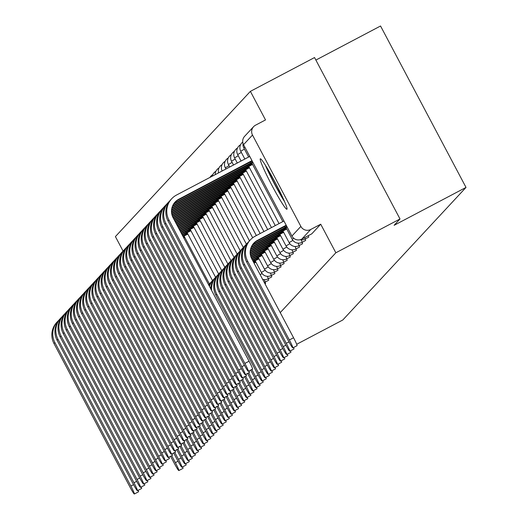 <?xml version="1.0" encoding="UTF-8"?>
<svg xmlns="http://www.w3.org/2000/svg" width="520" height="520" viewBox="0 0 520 520"><rect width="100%" height="100%" fill="white"/><g stroke="black" fill="none" stroke-linecap="round" stroke-linejoin="round"><path stroke-width="0.78" d="M304.733 237.549A7.306 0.546 62.2 0 1 305.149 239.018A7.306 0.546 62.2 0 1 305.136 239.025L308.685 237.159A7.306 0.546 -117.8 0 0 308.685 237.159A7.306 0.546 -117.8 0 0 308.698 237.146A7.306 0.546 -117.8 0 0 308.282 235.677M301.217 239.85A7.306 0.546 62.2 0 1 302.068 242.333A7.306 0.546 62.2 0 1 302.055 242.339L305.604 240.474A7.306 0.546 -117.8 0 0 305.604 240.474A7.306 0.546 -117.8 0 0 305.617 240.461A7.306 0.546 -117.8 0 0 305.201 238.992M298.136 243.165A7.306 0.546 62.2 0 1 298.987 245.648A7.306 0.546 62.2 0 1 298.974 245.655L302.523 243.789A7.306 0.546 -117.8 0 0 302.523 243.789A7.306 0.546 -117.8 0 0 302.536 243.776A7.306 0.546 -117.8 0 0 302.12 242.307M299.429 247.111A7.306 0.546 -117.8 0 0 299.442 247.104A7.306 0.546 -117.8 0 0 299.455 247.091A7.306 0.546 -117.8 0 0 299.039 245.622M296.348 250.425A7.306 0.546 -117.8 0 0 296.361 250.419A7.306 0.546 -117.8 0 0 296.374 250.413A7.306 0.546 -117.8 0 0 295.958 248.937M288.892 253.11A7.306 0.546 62.2 0 1 289.744 255.593A7.306 0.546 62.2 0 1 289.731 255.6L293.28 253.734A7.306 0.546 -117.8 0 0 293.28 253.734A7.306 0.546 -117.8 0 0 293.293 253.728A7.306 0.546 -117.8 0 0 292.877 252.252M285.812 256.425A7.306 0.546 62.2 0 1 286.663 258.908A7.306 0.546 62.2 0 1 286.65 258.914L290.199 257.049A7.306 0.546 -117.8 0 0 290.199 257.049A7.306 0.546 -117.8 0 0 290.212 257.043A7.306 0.546 -117.8 0 0 289.796 255.567M282.731 259.74A7.306 0.546 62.2 0 1 283.582 262.223A7.306 0.546 62.2 0 1 283.569 262.23L287.118 260.364A7.306 0.546 -117.8 0 0 287.118 260.364A7.306 0.546 -117.8 0 0 287.131 260.358A7.306 0.546 -117.8 0 0 286.715 258.882M284.024 263.686A7.306 0.546 -117.8 0 0 284.037 263.679A7.306 0.546 -117.8 0 0 284.05 263.673A7.306 0.546 -117.8 0 0 283.634 262.197M280.943 267A7.306 0.546 -117.8 0 0 280.956 266.994A7.306 0.546 -117.8 0 0 280.969 266.988A7.306 0.546 -117.8 0 0 280.553 265.519M273.488 269.685A7.306 0.546 62.2 0 1 274.339 272.168A7.306 0.546 62.2 0 1 274.326 272.181L277.875 270.309A7.306 0.546 -117.8 0 0 277.875 270.309A7.306 0.546 -117.8 0 0 277.888 270.303A7.306 0.546 -117.8 0 0 277.472 268.834M270.406 273A7.306 0.546 62.2 0 1 271.258 275.483A7.306 0.546 62.2 0 1 271.245 275.496L274.794 273.624A7.306 0.546 -117.8 0 0 274.794 273.624A7.306 0.546 -117.8 0 0 274.8 273.618A7.306 0.546 -117.8 0 0 274.391 272.149M267.325 276.315A7.306 0.546 62.2 0 1 268.177 278.798A7.306 0.546 62.2 0 1 268.164 278.811L271.713 276.939A7.306 0.546 -117.8 0 0 271.713 276.939A7.306 0.546 -117.8 0 0 271.719 276.933A7.306 0.546 -117.8 0 0 271.31 275.464M268.619 280.261A7.306 0.546 -117.8 0 0 268.632 280.254A7.306 0.546 -117.8 0 0 268.639 280.248A7.306 0.546 -117.8 0 0 268.229 278.779M265.538 283.575A7.306 0.546 -117.8 0 0 265.551 283.569A7.306 0.546 -117.8 0 0 265.558 283.562A7.306 0.546 -117.8 0 0 265.148 282.094M260.286 158.841A28.503 2.139 -117.8 0 0 271.901 185.354A28.503 2.139 -117.8 0 0 286.904 209.242A28.503 2.139 -117.8 0 0 286.949 209.209A28.503 2.139 -117.8 0 0 275.334 182.696A28.503 2.139 -117.8 0 0 260.325 158.808A28.503 2.139 -117.8 0 0 260.286 158.841M280.241 312.611L335.855 252.779L400.01 218.972L314.542 57.551L250.386 91.358L115.408 236.587L123.078 251.082M315.874 60.08L380.543 26L466.011 187.421L342.803 319.989L296.68 344.292M400.01 218.972L394.121 225.303L466.011 187.421M250.386 91.358L265.512 119.925L255.522 125.197A7.306 7.287 42.9 0 0 252.493 135.05L300.865 226.415A7.306 7.287 42.9 0 0 310.733 229.476L301.782 239.103A7.306 0.546 62.2 0 1 301.776 239.109L311.766 233.844A7.306 0.546 62.2 0 1 311.766 233.844A7.306 0.546 62.2 0 1 311.753 233.844M335.855 252.779L320.723 224.205L310.733 229.476M320.723 224.205L311.779 233.831L301.782 239.103A7.306 7.287 42.9 0 1 291.915 236.041L300.865 226.415M170.586 456.293L174.46 463.613A8.405 0.63 -117.8 0 0 178.828 470.554A8.405 0.63 -117.8 0 0 175.364 462.631L178.035 461.227M182.644 466.856A8.405 0.63 62.2 0 1 183.02 468.351L178.828 470.554M171.697 455.709L175.364 462.631M58.799 320.307A18.454 18.395 42.9 0 0 57.661 321.432L56.752 322.406A18.454 18.395 42.9 0 0 53.989 343.551L129.968 487.051A8.405 0.63 -117.8 0 0 134.342 494A8.405 0.63 -117.8 0 0 130.877 486.076L133.549 484.666M138.151 490.301A8.405 0.63 62.2 0 1 138.535 491.79L134.342 494M57.661 321.432A18.454 18.395 42.9 0 0 54.899 342.57L130.877 486.076M173.667 452.978L177.541 460.298A8.405 0.63 -117.8 0 0 181.909 467.24A8.405 0.63 -117.8 0 0 178.451 459.316L181.116 457.912M185.725 463.541A8.405 0.63 62.2 0 1 186.102 465.036L181.909 467.24M174.779 452.394L178.451 459.316M176.748 449.663L180.622 456.982A8.405 0.63 -117.8 0 0 184.99 463.925A8.405 0.63 -117.8 0 0 181.532 456.001L184.197 454.597M188.806 460.226A8.405 0.63 62.2 0 1 189.183 461.715L184.99 463.925M177.859 449.079L181.532 456.001M283.491 199.212A24.668 1.846 62.2 0 1 269.269 173.011A24.668 1.846 62.2 0 1 266.669 167.297M265.258 165.016A28.321 2.126 -117.8 0 0 268.249 171.581A28.321 2.126 -117.8 0 0 284.57 201.669M61.88 316.992A18.454 18.395 42.9 0 0 60.743 318.117L59.833 319.092A18.454 18.395 42.9 0 0 57.07 340.236L133.048 483.737A8.405 0.63 -117.8 0 0 137.423 490.685A8.405 0.63 -117.8 0 0 133.959 482.762L136.63 481.351M141.232 486.987A8.405 0.63 62.2 0 1 141.615 488.475L137.423 490.685M60.743 318.117A18.454 18.395 42.9 0 0 57.98 339.255L133.959 482.762M64.961 313.677A18.454 18.395 42.9 0 0 63.824 314.802L62.914 315.776A18.454 18.395 42.9 0 0 60.151 336.921L136.13 480.422A8.405 0.63 -117.8 0 0 140.504 487.37A8.405 0.63 -117.8 0 0 137.04 479.447L139.711 478.036M144.313 483.672A8.405 0.63 62.2 0 1 144.697 485.16L140.504 487.37M63.824 314.802A18.454 18.395 42.9 0 0 61.061 335.94L137.04 479.447M179.829 446.349L183.703 453.661A8.405 0.63 -117.8 0 0 188.071 460.61A8.405 0.63 -117.8 0 0 184.613 452.686L187.278 451.282M191.886 456.911A8.405 0.63 62.2 0 1 192.264 458.4L188.071 460.61M180.941 445.763L184.613 452.686M182.91 443.034L186.784 450.346A8.405 0.63 -117.8 0 0 191.159 457.294A8.405 0.63 -117.8 0 0 187.694 449.371L190.359 447.967M194.968 453.596A8.405 0.63 62.2 0 1 195.344 455.084L191.159 457.294M184.028 442.449L187.694 449.371M185.991 439.719L189.865 447.031A8.405 0.63 -117.8 0 0 194.239 453.979A8.405 0.63 -117.8 0 0 190.775 446.056L193.447 444.652M198.049 450.281A8.405 0.63 62.2 0 1 198.425 451.769L194.239 453.979M187.109 439.134L190.775 446.056M68.042 310.362A18.454 18.395 42.9 0 0 66.905 311.486L65.995 312.462A18.454 18.395 42.9 0 0 63.232 333.606L139.21 477.106A8.405 0.63 -117.8 0 0 143.585 484.055A8.405 0.63 -117.8 0 0 140.12 476.132L142.792 474.721M147.394 480.356A8.405 0.63 62.2 0 1 147.778 481.845L143.585 484.055M66.905 311.486A18.454 18.395 42.9 0 0 64.142 332.625L140.12 476.132M71.123 307.047A18.454 18.395 42.9 0 0 69.986 308.172L69.076 309.147A18.454 18.395 42.9 0 0 66.313 330.291L142.292 473.791A8.405 0.63 -117.8 0 0 146.666 480.74A8.405 0.63 -117.8 0 0 143.202 472.817L145.873 471.406M150.475 477.041A8.405 0.63 62.2 0 1 150.859 478.53L146.666 480.74M69.986 308.172A18.454 18.395 42.9 0 0 67.223 329.31L143.202 472.817M74.204 303.732A18.454 18.395 42.9 0 0 73.067 304.856L72.157 305.832A18.454 18.395 42.9 0 0 69.394 326.976L145.373 470.476A8.405 0.63 -117.8 0 0 149.747 477.425A8.405 0.63 -117.8 0 0 146.282 469.501L148.954 468.091M153.556 473.726A8.405 0.63 62.2 0 1 153.94 475.215L149.747 477.425M73.067 304.856A18.454 18.395 42.9 0 0 70.304 325.995L146.282 469.501M189.072 436.404L192.946 443.716A8.405 0.63 -117.8 0 0 197.321 450.665A8.405 0.63 -117.8 0 0 193.856 442.741L196.528 441.331M201.13 446.966A8.405 0.63 62.2 0 1 201.506 448.454L197.321 450.665M190.19 435.819L193.856 442.741M77.285 300.417A18.454 18.395 42.9 0 0 76.148 301.542L75.237 302.517A18.454 18.395 42.9 0 0 72.475 323.661L148.453 467.162A8.405 0.63 -117.8 0 0 152.828 474.11A8.405 0.63 -117.8 0 0 149.363 466.187L152.035 464.776M156.637 470.412A8.405 0.63 62.2 0 1 157.02 471.9L152.828 474.11M76.148 301.542A18.454 18.395 42.9 0 0 73.385 322.68L149.363 466.187M192.153 433.089L196.027 440.401A8.405 0.63 -117.8 0 0 200.401 447.35A8.405 0.63 -117.8 0 0 196.937 439.426L199.608 438.016M204.211 443.651A8.405 0.63 62.2 0 1 204.588 445.14L200.401 447.35M193.271 432.504L196.937 439.426M80.366 297.102A18.454 18.395 42.9 0 0 79.228 298.22L78.319 299.202A18.454 18.395 42.9 0 0 75.556 320.346L151.541 463.847A8.405 0.63 -117.8 0 0 155.909 470.795A8.405 0.63 -117.8 0 0 152.445 462.872L155.116 461.461M159.718 467.097A8.405 0.63 62.2 0 1 160.102 468.585L155.909 470.795M79.228 298.22A18.454 18.395 42.9 0 0 76.466 319.365L152.445 462.872M195.234 429.774L199.108 437.086A8.405 0.63 -117.8 0 0 203.483 444.035A8.405 0.63 -117.8 0 0 200.018 436.111L202.69 434.7M207.292 440.336A8.405 0.63 62.2 0 1 207.669 441.825L203.483 444.035M196.352 429.188L200.018 436.111M83.447 293.787A18.454 18.395 42.9 0 0 82.309 294.905L81.4 295.887A18.454 18.395 42.9 0 0 78.637 317.031L154.622 460.531A8.405 0.63 -117.8 0 0 158.99 467.48A8.405 0.63 -117.8 0 0 155.526 459.557L158.197 458.146M162.805 463.781A8.405 0.63 62.2 0 1 163.183 465.27L158.99 467.48M82.309 294.905A18.454 18.395 42.9 0 0 79.547 316.05L155.526 459.557M198.315 426.459L202.189 433.771A8.405 0.63 -117.8 0 0 206.564 440.719A8.405 0.63 -117.8 0 0 203.099 432.796L205.77 431.385M210.373 437.021A8.405 0.63 62.2 0 1 210.75 438.51L206.564 440.719M199.433 425.874L203.099 432.796M86.528 290.472A18.454 18.395 42.9 0 0 85.391 291.59L84.481 292.572A18.454 18.395 42.9 0 0 81.718 313.709L157.703 457.216A8.405 0.63 -117.8 0 0 162.071 464.165A8.405 0.63 -117.8 0 0 158.607 456.241L161.278 454.831M165.887 460.466A8.405 0.63 62.2 0 1 166.263 461.955L162.071 464.165M85.391 291.59A18.454 18.395 42.9 0 0 82.628 312.735L158.607 456.241M201.396 423.144L205.27 430.456A8.405 0.63 -117.8 0 0 209.644 437.404A8.405 0.63 -117.8 0 0 206.18 429.481L208.852 428.071M213.453 433.706A8.405 0.63 62.2 0 1 213.831 435.195L209.644 437.404M202.514 422.559L206.18 429.481M204.477 419.829L208.351 427.141A8.405 0.63 -117.8 0 0 212.725 434.09A8.405 0.63 -117.8 0 0 209.261 426.166L211.933 424.756M216.535 430.391A8.405 0.63 62.2 0 1 216.911 431.88L212.725 434.09M205.595 419.237L209.261 426.166M207.558 416.513L211.432 423.826A8.405 0.63 -117.8 0 0 215.806 430.775A8.405 0.63 -117.8 0 0 212.342 422.851L215.014 421.441M219.615 427.076A8.405 0.63 62.2 0 1 219.993 428.565L215.806 430.775M208.676 415.922L212.342 422.851M210.639 413.199L214.513 420.511A8.405 0.63 -117.8 0 0 218.888 427.459A8.405 0.63 -117.8 0 0 215.423 419.536L218.094 418.125M222.697 423.761A8.405 0.63 62.2 0 1 223.08 425.25L218.888 427.459M211.757 412.607L215.423 419.536M213.72 409.884L217.594 417.196A8.405 0.63 -117.8 0 0 221.969 424.144A8.405 0.63 -117.8 0 0 218.504 416.221L221.175 414.81M225.778 420.446A8.405 0.63 62.2 0 1 226.161 421.935L221.969 424.144M214.838 409.292L218.504 416.221M216.801 406.569L220.675 413.881A8.405 0.63 -117.8 0 0 225.05 420.829A8.405 0.63 -117.8 0 0 221.585 412.906L224.256 411.496M228.858 417.131A8.405 0.63 62.2 0 1 229.242 418.62L225.05 420.829M217.919 405.977L221.585 412.906M89.609 287.157A18.454 18.395 42.9 0 0 88.472 288.275L87.562 289.257A18.454 18.395 42.9 0 0 84.799 310.394L160.784 453.901A8.405 0.63 -117.8 0 0 165.152 460.85A8.405 0.63 -117.8 0 0 161.688 452.926L164.359 451.516M168.968 457.151A8.405 0.63 62.2 0 1 169.344 458.64L165.152 460.85M88.472 288.275A18.454 18.395 42.9 0 0 85.709 309.419L161.688 452.926M92.69 283.842A18.454 18.395 42.9 0 0 91.552 284.96L90.642 285.942A18.454 18.395 42.9 0 0 87.88 307.079L163.865 450.587A8.405 0.63 -117.8 0 0 168.233 457.535A8.405 0.63 -117.8 0 0 164.769 449.612L167.44 448.201M172.049 453.837A8.405 0.63 62.2 0 1 172.425 455.325L168.233 457.535M91.552 284.96A18.454 18.395 42.9 0 0 88.79 306.105L164.769 449.612M95.771 280.527A18.454 18.395 42.9 0 0 94.634 281.645L93.724 282.627A18.454 18.395 42.9 0 0 90.961 303.764L166.946 447.272A8.405 0.63 -117.8 0 0 171.314 454.22A8.405 0.63 -117.8 0 0 167.85 446.297L170.521 444.886M175.13 450.515A8.405 0.63 62.2 0 1 175.506 452.01L171.314 454.22M94.634 281.645A18.454 18.395 42.9 0 0 91.871 302.789L167.85 446.297M98.852 277.212A18.454 18.395 42.9 0 0 97.715 278.33L96.805 279.312A18.454 18.395 42.9 0 0 94.042 300.45L170.027 443.957A8.405 0.63 -117.8 0 0 174.395 450.905A8.405 0.63 -117.8 0 0 170.931 442.975L173.602 441.571M178.211 447.2A8.405 0.63 62.2 0 1 178.588 448.695L174.395 450.905M184.386 236.645L183.404 237.178M183.787 237.906L184.775 237.386M97.715 278.33A18.454 18.395 42.9 0 0 94.952 299.475L170.931 442.975M101.933 273.897A18.454 18.395 42.9 0 0 100.796 275.015L99.885 275.997A18.454 18.395 42.9 0 0 97.123 297.135L173.108 440.642A8.405 0.63 -117.8 0 0 177.476 447.59A8.405 0.63 -117.8 0 0 174.011 439.66L176.683 438.256M181.292 443.885A8.405 0.63 62.2 0 1 181.669 445.38L177.476 447.59M187.467 233.331L183.02 235.892L182.526 234.962M183.053 236.516L187.857 234.072M100.796 275.015A18.454 18.395 42.9 0 0 98.033 296.159L174.011 439.66M105.014 270.582A18.454 18.395 42.9 0 0 103.877 271.7L102.966 272.682A18.454 18.395 42.9 0 0 100.204 293.82L176.189 437.326A8.405 0.63 -117.8 0 0 180.557 444.275A8.405 0.63 -117.8 0 0 177.099 436.345L179.764 434.941M184.373 440.57A8.405 0.63 62.2 0 1 184.75 442.065L180.557 444.275M182.292 235.079L190.944 230.756M190.547 230.016L186.102 232.577L185.608 231.641M182.084 234.689L186.102 232.577M103.877 271.7A18.454 18.395 42.9 0 0 101.114 292.844L177.099 436.345M219.882 403.254L223.756 410.566A8.405 0.63 -117.8 0 0 228.131 417.515A8.405 0.63 -117.8 0 0 224.666 409.591L227.338 408.181M231.94 413.816A8.405 0.63 62.2 0 1 232.323 415.304L228.131 417.515M221 402.662L224.666 409.591M108.095 267.267A18.454 18.395 42.9 0 0 106.958 268.385L106.048 269.367A18.454 18.395 42.9 0 0 103.285 290.505L179.27 434.012A8.405 0.63 -117.8 0 0 183.638 440.96A8.405 0.63 -117.8 0 0 180.18 433.03L182.845 431.626M187.453 437.255A8.405 0.63 62.2 0 1 187.831 438.75L183.638 440.96M181.591 233.76L194.025 227.442M193.629 226.701L189.183 229.261L188.689 228.326M181.389 233.369L189.183 229.261M106.958 268.385A18.454 18.395 42.9 0 0 104.195 289.53L180.18 433.03M222.963 399.938L226.837 407.251A8.405 0.63 -117.8 0 0 231.212 414.2A8.405 0.63 -117.8 0 0 227.747 406.276L230.419 404.865M235.02 410.501A8.405 0.63 62.2 0 1 235.404 411.99L231.212 414.2M224.081 399.347L227.747 406.276M111.176 263.952A18.454 18.395 42.9 0 0 110.038 265.07L109.128 266.052A18.454 18.395 42.9 0 0 106.366 287.19L182.351 430.697A8.405 0.63 -117.8 0 0 186.719 437.645A8.405 0.63 -117.8 0 0 183.261 429.715L185.926 428.311M190.535 433.94A8.405 0.63 62.2 0 1 190.911 435.435L186.719 437.645M180.895 232.433L197.106 224.127M196.709 223.386L192.264 225.947L191.769 225.011M180.687 232.044L192.264 225.947M110.038 265.07A18.454 18.395 42.9 0 0 107.276 286.214L183.261 429.715M226.044 396.624L229.918 403.936A8.405 0.63 -117.8 0 0 234.292 410.885A8.405 0.63 -117.8 0 0 230.828 402.961L233.5 401.55M238.102 407.186A8.405 0.63 62.2 0 1 238.485 408.675L234.292 410.885M227.162 396.032L230.828 402.961M114.257 260.637A18.454 18.395 42.9 0 0 113.12 261.755L112.21 262.736A18.454 18.395 42.9 0 0 109.447 283.875L185.432 427.382A8.405 0.63 -117.8 0 0 189.806 434.324A8.405 0.63 -117.8 0 0 186.342 426.4L189.007 424.996M193.615 430.625A8.405 0.63 62.2 0 1 193.993 432.12L189.806 434.324M180.193 231.114L200.187 220.811M199.791 220.071L195.344 222.631L194.85 221.696M179.985 230.724L195.344 222.631M113.12 261.755A18.454 18.395 42.9 0 0 110.357 282.9L186.342 426.4M229.125 393.309L232.999 400.621A8.405 0.63 -117.8 0 0 237.374 407.57A8.405 0.63 -117.8 0 0 233.909 399.646L236.581 398.236M241.183 403.871A8.405 0.63 62.2 0 1 241.566 405.36L237.374 407.57M230.243 392.717L233.909 399.646M117.338 257.322A18.454 18.395 42.9 0 0 116.201 258.44L115.291 259.422A18.454 18.395 42.9 0 0 112.528 280.56L188.513 424.067A8.405 0.63 -117.8 0 0 192.888 431.009A8.405 0.63 -117.8 0 0 189.423 423.085L192.094 421.681M196.697 427.31A8.405 0.63 62.2 0 1 197.073 428.805L192.888 431.009M179.491 229.788L203.268 217.497M202.872 216.756L198.425 219.317L197.931 218.381M179.283 229.398L198.425 219.317M116.201 258.44A18.454 18.395 42.9 0 0 113.438 279.584L189.423 423.085M232.206 389.994L236.08 397.306A8.405 0.63 -117.8 0 0 240.455 404.255A8.405 0.63 -117.8 0 0 236.99 396.331L239.661 394.921M244.264 400.556A8.405 0.63 62.2 0 1 244.647 402.044L240.455 404.255M233.324 389.402L236.99 396.331M120.419 254.007A18.454 18.395 42.9 0 0 119.281 255.125L118.372 256.106A18.454 18.395 42.9 0 0 115.609 277.245L191.594 420.751A8.405 0.63 -117.8 0 0 195.969 427.694A8.405 0.63 -117.8 0 0 192.504 419.77L195.175 418.366M199.778 423.995A8.405 0.63 62.2 0 1 200.155 425.49L195.969 427.694M178.789 228.469L206.349 214.181M205.953 213.441L201.506 216.002L201.013 215.066M178.588 228.078L201.506 216.002M119.281 255.125A18.454 18.395 42.9 0 0 116.519 276.269L192.504 419.77M235.287 386.678L239.161 393.991A8.405 0.63 -117.8 0 0 243.536 400.94A8.405 0.63 -117.8 0 0 240.071 393.016L242.743 391.606M247.344 397.241A8.405 0.63 62.2 0 1 247.728 398.729L243.536 400.94M236.405 386.087L240.071 393.016M123.5 250.692A18.454 18.395 42.9 0 0 122.362 251.81L121.453 252.785A18.454 18.395 42.9 0 0 118.69 273.93L194.675 417.437A8.405 0.63 -117.8 0 0 199.05 424.379A8.405 0.63 -117.8 0 0 195.585 416.455L198.256 415.051M202.858 420.68A8.405 0.63 62.2 0 1 203.236 422.175L199.05 424.379M178.094 227.143L209.43 210.867M209.034 210.125L204.588 212.686L204.094 211.75M177.886 226.753L204.588 212.686M122.362 251.81A18.454 18.395 42.9 0 0 119.6 272.954L195.585 416.455M238.368 383.363L242.242 390.676A8.405 0.63 -117.8 0 0 246.617 397.625A8.405 0.63 -117.8 0 0 243.152 389.701L245.823 388.291M250.425 393.926A8.405 0.63 62.2 0 1 250.809 395.415L246.617 397.625M239.486 382.772L243.152 389.701M126.581 247.377A18.454 18.395 42.9 0 0 125.444 248.495L124.54 249.47A18.454 18.395 42.9 0 0 121.771 270.615L197.756 414.122A8.405 0.63 -117.8 0 0 202.131 421.063A8.405 0.63 -117.8 0 0 198.666 413.14L201.338 411.736M205.94 417.365A8.405 0.63 62.2 0 1 206.317 418.86L202.131 421.063M177.392 225.823L212.511 207.552M212.114 206.811L207.669 209.372L207.175 208.436M177.183 225.433L207.669 209.372M125.444 248.495A18.454 18.395 42.9 0 0 122.681 269.639L198.666 413.14M241.449 380.049L245.323 387.361A8.405 0.63 -117.8 0 0 249.697 394.31A8.405 0.63 -117.8 0 0 246.233 386.386L248.905 384.976M253.507 390.604A8.405 0.63 62.2 0 1 253.89 392.1L249.697 394.31M242.567 379.457L246.233 386.386M129.662 244.062A18.454 18.395 42.9 0 0 128.524 245.18L127.621 246.155A18.454 18.395 42.9 0 0 124.859 267.3L200.837 410.807A8.405 0.63 -117.8 0 0 205.212 417.749A8.405 0.63 -117.8 0 0 201.747 409.825L204.419 408.421M209.02 414.05A8.405 0.63 62.2 0 1 209.397 415.545L205.212 417.749M176.69 224.504L215.592 204.237M215.196 203.495L210.75 206.056L210.256 205.12M176.482 224.114L210.75 206.056M128.524 245.18A18.454 18.395 42.9 0 0 125.762 266.325L201.747 409.825M244.536 376.734L248.404 384.046A8.405 0.63 -117.8 0 0 252.779 390.995A8.405 0.63 -117.8 0 0 249.314 383.065L251.986 381.661M256.588 387.29A8.405 0.63 62.2 0 1 256.971 388.785L252.779 390.995M245.648 376.142L249.314 383.065M211.419 281.866A18.454 18.395 42.9 0 0 208.696 284.954M210.281 282.99L209.378 283.966A18.454 18.395 42.9 0 0 208.631 284.824M132.743 240.74A18.454 18.395 42.9 0 0 131.606 241.865L130.702 242.84A18.454 18.395 42.9 0 0 127.94 263.985L203.918 407.491A8.405 0.63 -117.8 0 0 208.292 414.434A8.405 0.63 -117.8 0 0 204.828 406.51L207.5 405.106M212.102 410.735A8.405 0.63 62.2 0 1 212.478 412.23L208.292 414.434M175.994 223.178L218.673 200.922M218.276 200.181L213.831 202.742L213.337 201.806M175.786 222.787L213.831 202.742M131.606 241.865A18.454 18.395 42.9 0 0 128.843 263.01L204.828 406.51M247.618 373.412L251.485 380.731A8.405 0.63 -117.8 0 0 255.859 387.679A8.405 0.63 -117.8 0 0 252.395 379.75L255.067 378.346M259.668 383.975A8.405 0.63 62.2 0 1 260.052 385.469L255.859 387.679M255.547 261.43L253.682 262.45M254.059 263.153L255.938 262.171M248.729 372.827L252.395 379.75M214.5 278.551A18.454 18.395 42.9 0 0 209.417 286.312M213.363 279.675L212.459 280.651A18.454 18.395 42.9 0 0 209.112 285.733M135.824 237.425A18.454 18.395 42.9 0 0 134.687 238.55L133.783 239.525A18.454 18.395 42.9 0 0 131.02 260.669L206.999 404.176A8.405 0.63 -117.8 0 0 211.374 411.119A8.405 0.63 -117.8 0 0 207.909 403.195L210.581 401.791M215.183 407.42A8.405 0.63 62.2 0 1 215.56 408.915L211.374 411.119M175.292 221.858L221.754 197.607M221.358 196.865L216.911 199.427L216.417 198.49M175.084 221.468L216.911 199.427M134.687 238.55A18.454 18.395 42.9 0 0 131.924 259.695L207.909 403.195M250.698 370.097L254.566 377.416A8.405 0.63 -117.8 0 0 258.94 384.365A8.405 0.63 -117.8 0 0 255.476 376.435L258.147 375.031M262.75 380.66A8.405 0.63 62.2 0 1 263.133 382.154L258.94 384.365M258.628 258.115L254.183 260.676L253.689 259.747M253.058 261.267L254.183 260.676M253.292 261.703L259.019 258.856M251.81 369.512L255.476 376.435M217.581 275.236A18.454 18.395 42.9 0 0 211.601 290.44M216.444 276.361L215.54 277.336A18.454 18.395 42.9 0 0 210.665 288.665M138.905 234.111A18.454 18.395 42.9 0 0 137.767 235.235L136.864 236.21A18.454 18.395 42.9 0 0 134.102 257.355L210.08 400.862A8.405 0.63 -117.8 0 0 214.455 407.803A8.405 0.63 -117.8 0 0 210.99 399.88L213.661 398.476M218.264 404.105A8.405 0.63 62.2 0 1 218.641 405.6L214.455 407.803M174.59 220.532L224.835 194.292M224.439 193.55L219.993 196.112L219.499 195.175M174.382 220.142L219.993 196.112M137.767 235.235A18.454 18.395 42.9 0 0 135.005 256.38L210.99 399.88M220.662 271.921A18.454 18.395 42.9 0 0 219.525 273.046L218.621 274.021A18.454 18.395 42.9 0 0 215.858 295.165L257.647 374.101A8.405 0.63 -117.8 0 0 262.022 381.05A8.405 0.63 -117.8 0 0 258.557 373.12L261.228 371.716M265.831 377.344A8.405 0.63 62.2 0 1 266.214 378.84L262.022 381.05M252.564 260.338L262.1 255.541M261.709 254.8L257.264 257.361L256.769 256.432M252.363 259.948L257.264 257.361M219.525 273.046A18.454 18.395 42.9 0 0 216.762 294.19L258.557 373.12M141.986 230.796A18.454 18.395 42.9 0 0 140.849 231.92L139.945 232.895A18.454 18.395 42.9 0 0 137.183 254.04L213.161 397.54A8.405 0.63 -117.8 0 0 217.536 404.488A8.405 0.63 -117.8 0 0 214.071 396.565L216.743 395.161M221.344 400.79A8.405 0.63 62.2 0 1 221.728 402.279L217.536 404.488M173.888 219.213L227.916 190.977M227.519 190.229L223.073 192.797L222.58 191.861M173.686 218.822L223.073 192.797M140.849 231.92A18.454 18.395 42.9 0 0 138.086 253.065L214.071 396.565M223.743 268.606A18.454 18.395 42.9 0 0 222.606 269.731L221.702 270.706A18.454 18.395 42.9 0 0 218.94 291.85L260.728 370.786A8.405 0.63 -117.8 0 0 265.103 377.735A8.405 0.63 -117.8 0 0 261.638 369.804L264.31 368.401M268.911 374.029A8.405 0.63 62.2 0 1 269.295 375.525L265.103 377.735M251.869 259.012L265.181 252.226M264.791 251.485L260.344 254.046L259.851 253.117M251.661 258.622L260.344 254.046M222.606 269.731A18.454 18.395 42.9 0 0 219.843 290.875L261.638 369.804M145.067 227.481A18.454 18.395 42.9 0 0 143.93 228.605L143.026 229.58A18.454 18.395 42.9 0 0 140.263 250.725L216.242 394.225A8.405 0.63 -117.8 0 0 220.617 401.174A8.405 0.63 -117.8 0 0 217.152 393.25L219.823 391.846M224.425 397.475A8.405 0.63 62.2 0 1 224.809 398.964L220.617 401.174M173.192 217.886L230.997 187.661M230.6 186.914L226.155 189.482L225.661 188.546M172.984 217.497L226.155 189.482M143.93 228.605A18.454 18.395 42.9 0 0 141.167 249.75L217.152 393.25M226.824 265.291A18.454 18.395 42.9 0 0 225.686 266.416L224.783 267.391A18.454 18.395 42.9 0 0 222.02 288.535L263.815 367.471A8.405 0.63 -117.8 0 0 268.183 374.413A8.405 0.63 -117.8 0 0 264.719 366.49L267.391 365.085M271.993 370.715A8.405 0.63 62.2 0 1 272.376 372.209L268.183 374.413M251.219 257.66L268.262 248.911M267.872 248.17L263.425 250.731L262.932 249.802M251.056 257.25L263.425 250.731M225.686 266.416A18.454 18.395 42.9 0 0 222.924 287.553L264.719 366.49M148.148 224.166A18.454 18.395 42.9 0 0 147.011 225.29L146.107 226.265A18.454 18.395 42.9 0 0 143.345 247.41L219.323 390.91A8.405 0.63 -117.8 0 0 223.697 397.859A8.405 0.63 -117.8 0 0 220.233 389.935L222.905 388.531M227.506 394.16A8.405 0.63 62.2 0 1 227.89 395.649L223.697 397.859M172.542 216.535L234.078 184.347M233.681 183.599L229.236 186.167L228.742 185.231M172.38 216.125L229.236 186.167M147.011 225.29A18.454 18.395 42.9 0 0 144.248 246.435L220.233 389.935M229.905 261.976A18.454 18.395 42.9 0 0 228.768 263.101L227.864 264.075A18.454 18.395 42.9 0 0 225.102 285.22L266.897 364.156A8.405 0.63 -117.8 0 0 271.264 371.098A8.405 0.63 -117.8 0 0 267.8 363.175L270.471 361.771M275.074 367.4A8.405 0.63 62.2 0 1 275.457 368.894L271.264 371.098M250.718 256.236L271.349 245.596M270.953 244.855L266.507 247.416L266.012 246.487M250.601 255.801L266.507 247.416M228.768 263.101A18.454 18.395 42.9 0 0 226.005 284.239L267.8 363.175M151.229 220.85A18.454 18.395 42.9 0 0 150.098 221.975L149.188 222.95A18.454 18.395 42.9 0 0 146.425 244.094L222.404 387.595A8.405 0.63 -117.8 0 0 226.779 394.543A8.405 0.63 -117.8 0 0 223.314 386.62L225.986 385.209M230.588 390.845A8.405 0.63 62.2 0 1 230.971 392.334L226.779 394.543M172.042 215.111L237.159 181.031M236.763 180.284L232.317 182.852L231.822 181.916M171.925 214.675L232.317 182.852M150.098 221.975A18.454 18.395 42.9 0 0 147.329 243.113L223.314 386.62M232.986 258.661A18.454 18.395 42.9 0 0 231.855 259.786L230.945 260.761A18.454 18.395 42.9 0 0 228.183 281.905L269.978 360.841A8.405 0.63 -117.8 0 0 274.346 367.783A8.405 0.63 -117.8 0 0 270.881 359.86L273.553 358.456M278.161 364.084A8.405 0.63 62.2 0 1 278.538 365.579L274.346 367.783M250.367 254.728L274.43 242.281M274.034 241.54L269.588 244.101L269.094 243.172M250.302 254.267L269.588 244.101M231.855 259.786A18.454 18.395 42.9 0 0 229.086 280.923L270.881 359.86M154.316 217.536A18.454 18.395 42.9 0 0 153.179 218.66L152.269 219.635A18.454 18.395 42.9 0 0 149.506 240.78L225.485 384.28A8.405 0.63 -117.8 0 0 229.859 391.228A8.405 0.63 -117.8 0 0 226.395 383.305L229.067 381.894M233.669 387.53A8.405 0.63 62.2 0 1 234.052 389.019L229.859 391.228M171.691 213.603L240.24 177.717M239.844 176.969L235.397 179.536L234.904 178.6M171.626 213.142L235.397 179.536M153.179 218.66A18.454 18.395 42.9 0 0 150.417 239.798L226.395 383.305M236.073 255.346A18.454 18.395 42.9 0 0 234.936 256.471L234.026 257.445A18.454 18.395 42.9 0 0 231.264 278.59L273.058 357.526A8.405 0.63 -117.8 0 0 277.427 364.468A8.405 0.63 -117.8 0 0 273.962 356.544L276.633 355.141M281.242 360.769A8.405 0.63 62.2 0 1 281.619 362.265L277.427 364.468M250.192 253.13L277.511 238.966M277.115 238.225L272.668 240.786L272.175 239.857M250.172 252.642L272.668 240.786M234.936 256.471A18.454 18.395 42.9 0 0 232.174 277.608L273.962 356.544M157.398 214.221A18.454 18.395 42.9 0 0 156.26 215.345L155.35 216.32A18.454 18.395 42.9 0 0 152.588 237.464L228.566 380.965A8.405 0.63 -117.8 0 0 232.941 387.913A8.405 0.63 -117.8 0 0 229.476 379.99L232.147 378.579M236.75 384.215A8.405 0.63 62.2 0 1 237.133 385.704L232.941 387.913M171.516 212.004L243.321 174.401M242.931 173.654L238.478 176.215L237.984 175.286M171.496 211.517L238.478 176.215M156.26 215.345A18.454 18.395 42.9 0 0 153.498 236.483L229.476 379.99M239.155 252.031A18.454 18.395 42.9 0 0 238.017 253.156L237.107 254.131A18.454 18.395 42.9 0 0 234.344 275.275L276.139 354.211A8.405 0.63 -117.8 0 0 280.507 361.153A8.405 0.63 -117.8 0 0 277.043 353.229L279.714 351.825M284.323 357.454A8.405 0.63 62.2 0 1 284.7 358.95L280.507 361.153M250.211 251.427L280.592 235.651M280.195 234.91L275.75 237.471L275.256 236.542M250.257 250.906L275.75 237.471M238.017 253.156A18.454 18.395 42.9 0 0 235.255 274.293L277.043 353.229M160.478 210.906A18.454 18.395 42.9 0 0 159.341 212.03L158.431 213.005A18.454 18.395 42.9 0 0 155.669 234.15L231.647 377.65A8.405 0.63 -117.8 0 0 236.022 384.599A8.405 0.63 -117.8 0 0 232.557 376.675L235.228 375.265M239.831 380.9A8.405 0.63 62.2 0 1 240.214 382.388L236.022 384.599M171.535 210.301L246.402 171.087M246.012 170.339L241.56 172.9L241.066 171.971M171.581 209.781L241.56 172.9M159.341 212.03A18.454 18.395 42.9 0 0 156.578 233.168L232.557 376.675M242.236 248.716A18.454 18.395 42.9 0 0 241.098 249.841L240.188 250.816A18.454 18.395 42.9 0 0 237.425 271.96L279.221 350.896A8.405 0.63 -117.8 0 0 283.589 357.838A8.405 0.63 -117.8 0 0 280.124 349.915L282.796 348.51M287.404 354.14A8.405 0.63 62.2 0 1 287.781 355.635L283.589 357.838M250.464 249.6L283.673 232.336M283.276 231.595L278.831 234.156L278.337 233.227M250.594 249.035L278.831 234.156M241.098 249.841A18.454 18.395 42.9 0 0 238.336 270.978L280.124 349.915M163.56 207.591A18.454 18.395 42.9 0 0 162.422 208.715L161.512 209.69A18.454 18.395 42.9 0 0 158.75 230.834L234.728 374.335A8.405 0.63 -117.8 0 0 239.103 381.284A8.405 0.63 -117.8 0 0 235.638 373.36L238.31 371.95M242.911 377.585A8.405 0.63 62.2 0 1 243.295 379.074L239.103 381.284M171.789 208.475L249.483 167.765M249.093 167.024L244.641 169.585L244.147 168.656M171.919 207.909L244.641 169.585M162.422 208.715A18.454 18.395 42.9 0 0 159.66 229.853L235.638 373.36M245.317 245.401A18.454 18.395 42.9 0 0 244.179 246.525L243.269 247.5A18.454 18.395 42.9 0 0 240.506 268.645L282.302 347.581A8.405 0.63 -117.8 0 0 286.669 354.523A8.405 0.63 -117.8 0 0 283.205 346.6L285.877 345.196M290.485 350.825A8.405 0.63 62.2 0 1 290.862 352.32L286.669 354.523M251.05 247.605L286.754 229.021M286.358 228.28L281.911 230.841L281.418 229.911M251.303 246.968L281.911 230.841M244.179 246.525A18.454 18.395 42.9 0 0 241.417 267.663L283.205 346.6M166.641 204.275A18.454 18.395 42.9 0 0 165.503 205.4L164.593 206.375A18.454 18.395 42.9 0 0 161.831 227.519L237.809 371.02A8.405 0.63 -117.8 0 0 242.183 377.969A8.405 0.63 -117.8 0 0 238.719 370.045L241.391 368.635M245.993 374.27A8.405 0.63 62.2 0 1 246.376 375.759L242.183 377.969M172.374 206.479L252.564 164.45M252.174 163.709L247.722 166.27L247.228 165.341M172.627 205.842L247.722 166.27M165.503 205.4A18.454 18.395 42.9 0 0 162.74 226.538L238.719 370.045M248.397 242.086A18.454 18.395 42.9 0 0 247.26 243.211L246.35 244.186A18.454 18.395 42.9 0 0 243.588 265.33L285.382 344.266A8.405 0.63 -117.8 0 0 289.75 351.208A8.405 0.63 -117.8 0 0 286.286 343.285L288.958 341.881M293.566 347.51A8.405 0.63 62.2 0 1 293.943 349.005L289.75 351.208M252.057 245.492A13.702 13.663 -137.1 0 1 253.455 244.641L287.157 227.091M286.8 226.415L284.993 227.526L284.499 226.597M252.415 244.914A13.702 13.663 -137.1 0 1 254.364 243.666L284.993 227.526M247.26 243.211A18.454 18.395 42.9 0 0 244.498 264.349L286.286 343.285M169.722 200.961A18.454 18.395 42.9 0 0 168.584 202.085L167.674 203.06A18.454 18.395 42.9 0 0 164.912 224.205L240.89 367.705A8.405 0.63 -117.8 0 0 245.264 374.654A8.405 0.63 -117.8 0 0 241.8 366.73L244.472 365.32M249.073 370.955A8.405 0.63 62.2 0 1 249.457 372.444L245.264 374.654M173.381 204.367A13.702 13.663 -137.1 0 1 174.779 203.515L252.967 162.526M252.609 161.85L250.803 162.955L250.308 162.026M173.739 203.788A13.702 13.663 -137.1 0 1 175.689 202.54L250.803 162.955M168.584 202.085A18.454 18.395 42.9 0 0 165.822 223.223L241.8 366.73M283.94 221.019L255.222 236.151A18.454 18.395 42.9 0 0 250.341 239.895L249.431 240.87A18.454 18.395 42.9 0 0 246.669 262.015L288.464 340.951A8.405 0.63 -117.8 0 0 292.832 347.893A8.405 0.63 -117.8 0 0 289.367 339.969L293.56 337.76A8.405 0.63 62.2 0 1 297.024 345.69L292.832 347.893M293.56 337.76L251.764 258.824A13.702 13.663 -137.1 0 1 257.445 240.35L286.163 225.219M253.377 243.627A13.702 13.663 -137.1 0 1 256.536 241.326L286.37 225.608M250.341 239.895A18.454 18.395 42.9 0 0 247.578 261.034L289.367 339.969M249.756 156.448L176.547 195.026A18.454 18.395 42.9 0 0 171.665 198.77L170.755 199.745A18.454 18.395 42.9 0 0 167.993 220.889L243.971 364.39A8.405 0.63 -117.8 0 0 248.346 371.339A8.405 0.63 -117.8 0 0 244.881 363.415L249.073 361.205A8.405 0.63 62.2 0 1 252.538 369.129L248.346 371.339M249.073 361.205L173.089 217.705A13.702 13.663 -137.1 0 1 178.769 199.225L251.979 160.648M174.701 202.501A13.702 13.663 -137.1 0 1 177.859 200.2L252.181 161.037M171.665 198.77A18.454 18.395 42.9 0 0 168.903 219.908L244.881 363.415M295.055 246.48A7.306 0.546 62.2 0 1 295.906 248.963A7.306 0.546 62.2 0 1 295.893 248.969L299.442 247.104M291.974 249.795A7.306 0.546 62.2 0 1 292.825 252.278A7.306 0.546 62.2 0 1 292.812 252.285L296.361 250.419M279.65 263.055A7.306 0.546 62.2 0 1 280.501 265.538A7.306 0.546 62.2 0 1 280.488 265.544L284.037 263.679M276.569 266.37A7.306 0.546 62.2 0 1 277.42 268.853A7.306 0.546 62.2 0 1 277.407 268.866L280.956 266.994M264.245 279.63A7.306 0.546 62.2 0 1 265.096 282.113A7.306 0.546 62.2 0 1 265.083 282.126L268.632 280.254M252.493 135.05L243.542 144.677L291.928 236.067M262.1 273.553L260.137 274.638M265.181 270.238L261.378 272.447A7.306 7.306 0 0 0 271.245 275.496M268.262 266.923L264.459 269.132A7.306 7.306 0 0 0 274.326 272.181M271.343 263.608L267.54 265.817A7.306 7.306 0 0 0 277.407 268.866M225.947 168.981L225.232 169.377M274.423 260.293L270.621 262.502A7.306 7.306 0 0 0 280.488 265.544M229.028 165.666L225.355 167.823M277.505 256.978L273.702 259.188A7.306 7.306 0 0 0 283.569 262.23M232.108 162.351L228.436 164.508M280.586 253.663L276.783 255.873A7.306 7.306 0 0 0 286.65 258.914M235.19 159.035L231.517 161.194M283.667 250.347L279.864 252.558A7.306 7.306 0 0 0 289.731 255.6M238.27 155.72L234.598 157.879A7.306 7.306 0 0 1 237.484 148.07M286.748 247.033L282.945 249.243A7.306 7.306 0 0 0 292.812 252.285M241.352 152.406L237.679 154.564M289.829 243.718L286.026 245.928A7.306 7.306 0 0 0 295.893 248.969M244.433 149.091L240.76 151.249M292.909 240.403L289.114 242.613A7.306 7.306 0 0 0 298.974 245.655M244.881 147.245L243.841 147.934M293.761 238.322L292.195 239.297A7.306 7.306 0 0 0 302.055 242.339M243.542 144.677A7.306 7.287 -137.1 0 1 244.634 136.305A7.306 7.306 0 0 0 243.529 144.697L291.909 236.061A7.306 7.306 0 0 0 301.776 239.109M54.899 342.57L53.989 343.551M57.98 339.255L57.07 340.236M61.061 335.94L60.151 336.921M64.142 332.625L63.232 333.606M67.223 329.31L66.313 330.291M70.304 325.995L69.394 326.976M73.385 322.68L72.475 323.661M76.466 319.365L75.556 320.346M79.547 316.05L78.637 317.031M82.628 312.735L81.718 313.709M85.709 309.419L84.799 310.394M88.79 306.105L87.88 307.079M91.871 302.789L90.961 303.764M94.952 299.475L94.042 300.45M182.559 234.942L183.047 235.859M98.033 296.159L97.123 297.135M185.64 231.628L186.128 232.544M101.114 292.844L100.204 293.82M188.721 228.312L189.208 229.229M104.195 289.53L103.285 290.505M191.802 224.991L192.29 225.914M107.276 286.214L106.366 287.19M194.883 221.676L195.37 222.599M110.357 282.9L109.447 283.875M197.964 218.361L198.452 219.284M113.438 279.584L112.528 280.56M201.045 215.046L201.533 215.969M116.519 276.269L115.609 277.245M204.126 211.731L204.614 212.654M119.6 272.954L118.69 273.93M207.207 208.416L207.694 209.339M122.681 269.639L121.771 270.615M210.288 205.101L210.775 206.024M125.762 266.325L124.859 267.3M213.375 201.786L213.857 202.709M128.843 263.01L127.94 263.985M216.457 198.471L216.938 199.394M131.924 259.695L131.02 260.669M254.208 260.644L253.721 259.727M219.537 195.156L220.025 196.079M135.005 256.38L134.102 257.355M257.289 257.329L256.802 256.412M215.858 295.165L216.762 294.19M222.619 191.841L223.106 192.764M138.086 253.065L137.183 254.04M260.37 254.014L259.883 253.097M218.94 291.85L219.843 290.875M225.7 188.526L226.187 189.449M141.167 249.75L140.263 250.725M263.452 250.698L262.964 249.782M222.02 288.535L222.924 287.553M228.781 185.211L229.268 186.134M144.248 246.435L143.345 247.41M266.533 247.383L266.045 246.467M225.102 285.22L226.005 284.239M231.862 181.896L232.349 182.819M147.329 243.113L146.425 244.094M269.614 244.069L269.126 243.152M228.183 281.905L229.086 280.923M234.942 178.581L235.43 179.504M150.417 239.798L149.506 240.78M272.695 240.754L272.207 239.837M231.264 278.59L232.174 277.608M238.024 175.266L238.511 176.189M153.498 236.483L152.588 237.464M275.776 237.439L275.288 236.522M234.344 275.275L235.255 274.293M241.105 171.951L241.592 172.874M156.578 233.168L155.669 234.15M278.856 234.124L278.369 233.207M237.425 271.96L238.336 270.978M244.186 168.636L244.673 169.559M159.66 229.853L158.75 230.834M281.938 230.808L281.45 229.892M240.506 268.645L241.417 267.663M247.267 165.321L247.754 166.238M162.74 226.538L161.831 227.519M253.455 244.641L254.364 243.666M285.019 227.494L284.531 226.577M243.588 265.33L244.498 264.349M175.689 202.54L174.779 203.515M250.347 162.006L250.835 162.923M165.822 223.223L164.912 224.205M256.536 241.326L257.445 240.35M246.669 262.015L247.578 261.034M178.769 199.225L177.859 200.2M168.903 219.908L167.993 220.889M265.551 283.569L265.018 283.849M209.417 283.92L184.054 236.022M212.498 280.605L187.135 232.707M215.579 277.29L190.222 229.392M218.66 273.975L193.303 226.077M221.741 270.66L196.385 222.761M224.822 267.345L199.466 219.447M227.903 264.03L202.547 216.131M230.984 260.715L205.628 212.817M234.065 257.4L208.708 209.502M237.146 254.085L211.79 206.186M264.29 282.483A7.306 7.306 0 0 0 265.083 282.126M240.227 250.77L214.87 202.872M212.836 174.59A7.306 7.306 0 0 0 210.015 177.392M262.626 279.331A7.306 7.306 0 0 0 268.164 278.811M243.308 247.455L217.952 199.556M215.917 171.275A7.306 7.306 0 0 0 212.303 176.183M261.378 272.447L255.216 260.812M246.389 244.14L221.033 196.242M218.998 167.96A7.306 7.306 0 0 0 215.241 174.636M264.459 269.132L258.297 257.498M249.47 240.825L224.114 192.927M222.079 164.645A7.306 7.306 0 0 0 218.556 172.894M267.54 265.817L261.378 254.183M252.688 237.764L227.194 189.612M225.16 161.33A7.306 7.306 0 0 0 222.17 170.989M270.621 262.502L264.459 250.868M256.353 235.553L230.275 186.297M228.241 158.015A7.306 7.306 0 0 0 225.329 167.823L225.953 168.994M273.702 259.188L267.547 247.553M260.137 233.565L233.357 182.982M231.322 154.7A7.306 7.306 0 0 0 228.41 164.508L229.73 167.005M276.783 255.873L270.627 244.238M263.919 231.569L236.438 179.667M234.403 151.385A7.306 7.306 0 0 0 231.491 161.194L233.513 165.009M279.864 252.558L273.709 240.922M267.703 229.58L239.519 176.352M282.945 249.243L276.789 237.608M271.479 227.584L242.6 173.036M237.296 163.02L234.572 157.879M240.565 144.755A7.306 7.306 0 0 0 237.653 154.564L241.078 161.024M286.026 245.928L279.87 234.292M275.262 225.596L245.681 169.722M242.723 142.044A7.306 7.306 0 0 0 240.734 151.249L244.855 159.029M289.114 242.613L282.952 230.971M279.045 223.6L248.761 166.406M243.035 143.52A7.306 7.306 0 0 0 243.815 147.934L248.638 157.04M292.195 239.297L286.033 227.656M282.828 221.605L251.843 163.091M300.222 239.714A7.306 7.306 0 0 0 305.136 239.025M253.585 126.678L244.634 136.305"/></g></svg>
